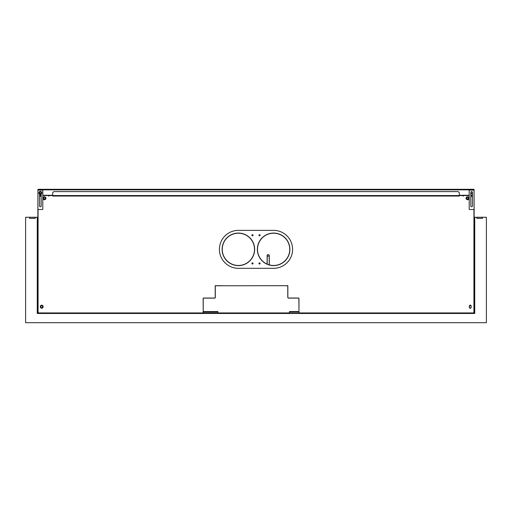 <?xml version="1.0" encoding="UTF-8"?>
<svg xmlns="http://www.w3.org/2000/svg" width="512" height="512" viewBox="0 0 512 512"><rect width="100%" height="100%" fill="white"/><g stroke="black" fill="none" stroke-linecap="round" stroke-linejoin="round"><path stroke-width="0.77" d="M267.117 255.251L267.117 264.25L267.117 255.251L267.706 254.656L268.691 254.656L269.28 255.251L269.28 265.018M269.203 256.557L269.203 264.998L269.203 256.557L268.659 256.013L267.738 256.013L267.2 256.557L267.2 264.288M37.933 190.01L37.664 311.04L38.067 311.04M48.774 195.27L48.774 196.243M472.442 195.27L470.816 195.27M469.19 195.27L459.296 195.27M52.704 195.27L42.81 195.27M41.184 195.27L39.558 195.27M39.616 192.122A0.813 0.813 0 0 1 39.968 192.045L40.781 192.045A0.813 0.813 0 0 1 40.966 192.064M41.146 193.581A0.813 0.813 0 0 1 40.781 193.67L39.968 193.67A0.813 0.813 0 0 1 39.776 193.651M472.384 192.122A0.813 0.813 0 0 0 472.032 192.045L471.219 192.045A0.813 0.813 0 0 0 470.874 192.122M470.816 193.562A0.813 0.813 0 0 0 471.219 193.67L472.032 193.67A0.813 0.813 0 0 0 472.442 193.562M469.19 190.118L474.067 190.118L474.067 208.96A0.544 0.544 0 0 1 473.523 209.498L469.728 209.498A0.544 0.544 0 0 1 469.19 208.96L469.19 189.306L42.81 189.306L42.81 189.715L37.933 189.715L37.933 208.96A0.544 0.544 0 0 0 38.477 209.498L42.272 209.498A0.544 0.544 0 0 0 42.81 208.96L42.81 189.715L37.933 189.715L37.933 189.306L42.81 189.306L42.81 189.715L42.81 189.306L37.933 189.306M459.296 195.942L459.296 193.024A0.813 0.813 0 0 0 459.053 192.448L458.451 191.84A0.813 0.813 0 0 0 457.875 191.603L54.125 191.603A0.813 0.813 0 0 0 53.549 191.84L52.947 192.448A0.813 0.813 0 0 0 52.704 193.024L52.704 195.942L459.296 195.942L52.704 195.942M273.619 268.32A18.976 18.976 0 0 0 292.595 249.344A18.976 18.976 0 0 0 273.619 230.374L238.381 230.374A18.976 18.976 0 0 0 219.405 249.344A18.976 18.976 0 0 0 238.381 268.32L273.619 268.32M38.067 209.318L38.067 312.122A0.813 0.813 0 0 0 38.88 312.934L202.598 312.934A0.544 0.544 0 0 0 203.142 312.397L203.142 311.578L217.914 311.578L217.914 312.122A0.813 0.813 0 0 0 218.726 312.934L288.666 312.934A0.813 0.813 0 0 0 289.478 312.122L289.478 311.578L298.963 311.578L298.963 312.397L298.963 311.578L289.478 311.578L289.478 312.122L298.963 312.122M298.963 312.397A0.544 0.544 0 0 0 299.507 312.934L473.12 312.934A0.813 0.813 0 0 0 473.933 312.122L473.933 209.318M298.963 298.573A0.544 0.544 0 0 0 298.419 298.029A0.544 0.544 0 0 1 298.963 298.573L298.963 311.04L298.88 298.65A0.544 0.544 0 0 0 298.342 298.112L288.582 298.112A0.813 0.813 0 0 1 287.77 297.293A0.813 0.813 0 0 0 288.582 298.112M284.787 285.696L222.605 285.773L284.787 285.696M215.206 297.485L215.206 285.696L222.061 285.696L215.206 285.696L215.206 297.485A0.544 0.544 0 0 1 214.662 298.029L203.686 298.029A0.544 0.544 0 0 0 203.142 298.573L203.226 311.04L203.142 298.573A0.544 0.544 0 0 1 203.686 298.029M203.226 298.65L203.226 311.04L203.226 298.65A0.544 0.544 0 0 1 203.77 298.112L214.746 298.112A0.544 0.544 0 0 0 215.29 297.568A0.544 0.544 0 0 1 214.746 298.112M288.666 298.029L298.419 298.029L288.666 298.029A0.813 0.813 0 0 1 287.846 297.216L287.846 285.696L285.331 285.696L287.846 285.696L287.846 297.216M39.558 196.243L41.184 196.243L39.558 196.243M52.704 196.051L459.296 196.051M470.816 196.243L472.442 196.243L470.816 196.243M42.317 305.37A0.883 0.883 0 0 0 41.139 305.37A0.883 0.883 0 0 1 42.317 305.37M43.11 197.683A0.883 0.883 0 0 0 43.11 198.867A0.883 0.883 0 0 1 43.11 197.683M45.766 198.867A0.883 0.883 0 0 0 45.766 197.683A0.883 0.883 0 0 1 45.766 198.867M469.389 306.022A0.883 0.883 0 0 1 470.272 305.146A0.883 0.883 0 0 1 471.155 306.022L471.155 307.379A0.883 0.883 0 0 1 470.272 308.262A0.883 0.883 0 0 1 469.389 307.379L469.389 306.022A0.883 0.883 0 0 1 470.272 305.146A0.883 0.883 0 0 1 471.155 306.022M466.234 198.867A0.883 0.883 0 0 1 466.234 197.683A0.883 0.883 0 0 0 466.234 198.867M468.89 197.683A0.883 0.883 0 0 1 468.89 198.867A0.883 0.883 0 0 0 468.89 197.683M222.061 285.773L215.29 285.773L215.29 297.568M287.77 297.293L287.77 285.773L285.331 285.773M203.142 311.578L203.142 312.397M217.914 311.578L217.914 312.122L203.142 312.122M41.139 308.032A0.883 0.883 0 0 0 42.317 308.032M40.845 306.31L41.069 305.798L42.182 305.677L42.842 306.579L42.387 307.603L41.274 307.725L40.614 306.822L40.845 306.31L40.845 307.136M42.611 307.098L42.611 306.266M45.082 197.395L43.866 197.395M43.795 199.162L45.011 199.162M468.205 199.162L466.989 199.162M466.918 197.395L468.134 197.395M238.381 230.374A18.976 18.976 0 0 0 219.405 249.344A18.976 18.976 0 0 0 238.381 268.32M469.523 307.84L471.021 307.84M43.629 198.822L45.242 198.822M466.758 198.822L468.371 198.822M39.014 189.715L41.728 189.715L39.014 189.715M39.014 189.306L41.728 189.306L39.014 189.306M41.184 192.422A0.813 0.813 0 0 0 41.178 192.314A0.813 0.813 0 0 1 41.184 192.422L41.184 193.459M39.558 192.422A0.813 0.813 0 0 1 39.674 192.006A0.813 0.813 0 0 0 39.558 192.422L39.558 193.395L41.184 193.402M39.558 194.067L39.558 205.978A0.813 0.813 0 0 0 40.371 206.79A0.813 0.813 0 0 0 41.184 205.978L41.184 194.067M39.558 205.978A0.813 0.813 0 0 0 40.371 206.79A0.813 0.813 0 0 0 41.184 205.978M38.477 209.498L42.272 209.498M474.067 190.01L474.336 311.04L473.933 311.04M463.226 195.27L463.226 196.243M45.062 197.35L45.555 198.355L44.928 199.283L43.814 199.206L43.322 198.202L43.949 197.274L45.062 197.35M45.747 197.638A1.453 1.453 0 0 0 43.795 196.973A1.453 1.453 0 0 0 43.13 198.918A1.453 1.453 0 0 0 45.082 199.584A1.453 1.453 0 0 0 45.747 197.638M43.955 197.293L43.347 198.202L43.955 197.293M41.472 192.646L41.101 193.702L40.006 193.914L39.277 193.069L39.642 192.013L40.742 191.802L41.472 192.646M41.747 193.338A1.453 1.453 0 0 0 40.851 191.482A1.453 1.453 0 0 0 38.995 192.378A1.453 1.453 0 0 0 39.891 194.234A1.453 1.453 0 0 0 41.747 193.338M40.397 306.112A1.453 1.453 0 0 0 41.139 308.032A1.453 1.453 0 0 0 43.059 307.29A1.453 1.453 0 0 0 42.317 305.37A1.453 1.453 0 0 0 40.397 306.112M469.83 305.702L469.184 306.586L469.83 305.702L470.918 305.818L469.83 305.702M472.442 205.978L472.442 192.422A0.813 0.813 0 0 0 471.629 191.61A0.813 0.813 0 0 0 470.816 192.422L470.816 205.978A0.813 0.813 0 0 0 471.629 206.79A0.813 0.813 0 0 0 472.442 205.978M474.067 189.306L469.19 189.306L469.728 189.306L469.728 189.715L473.523 189.715L473.523 189.306L474.067 189.306L474.067 190.118M469.728 189.715L469.19 189.715L469.728 189.715M474.067 189.715L473.523 189.715L474.067 189.715M468.678 198.202L468.186 199.206L467.072 199.283L466.445 198.355L466.938 197.35L468.051 197.274L468.678 198.202M468.87 198.918A1.453 1.453 0 0 0 468.205 196.973A1.453 1.453 0 0 0 466.253 197.638A1.453 1.453 0 0 0 466.918 199.584A1.453 1.453 0 0 0 468.87 198.918M467.078 199.264L468.173 199.187L467.078 199.264M37.254 312.979L38.746 312.979M473.254 312.979L474.746 312.979M38.746 312.922L474.746 313.478L474.746 217.254L476.915 217.254L476.774 218.336L482.47 218.336L476.774 218.336L482.47 218.336L482.336 217.254L476.915 217.254L482.47 217.254L482.336 218.336M473.254 312.922L472.71 312.934M476.915 217.254L476.915 218.336L482.47 218.336L482.47 217.254L486.4 217.254L486.4 322.694L25.6 322.694L25.6 217.254L29.53 217.254L29.53 218.336L35.226 218.336L35.226 217.254L29.664 217.254L37.664 217.254L37.254 217.254L37.254 313.478L474.746 313.478M39.29 312.934L38.746 313.478L37.254 313.478M29.53 218.336L35.226 218.336L29.53 218.336L29.664 217.254M474.746 217.254L474.336 217.254M474.336 218.336L474.746 218.336L474.336 218.336M37.254 302.362A0.544 0.544 0 0 0 37.664 302.182A0.544 0.544 0 0 1 37.254 302.362M37.664 301.466A0.544 0.544 0 0 0 37.254 301.28A0.544 0.544 0 0 1 37.664 301.466M37.254 224.301A0.544 0.544 0 0 0 37.664 224.115A0.544 0.544 0 0 1 37.254 224.301M37.664 223.398A0.544 0.544 0 0 0 37.254 223.213A0.544 0.544 0 0 1 37.664 223.398M474.746 224.301A0.544 0.544 0 0 1 474.336 224.115A0.544 0.544 0 0 0 474.746 224.301M474.336 223.398A0.544 0.544 0 0 1 474.746 223.213A0.544 0.544 0 0 0 474.336 223.398M474.746 302.362A0.544 0.544 0 0 1 474.336 302.182A0.544 0.544 0 0 0 474.746 302.362M474.336 301.466A0.544 0.544 0 0 1 474.746 301.28A0.544 0.544 0 0 0 474.336 301.466M29.664 218.336L35.226 218.336M37.254 218.336L37.664 218.336L37.254 218.336M35.085 218.336L35.085 217.254M37.664 217.254L37.254 217.254M474.579 306.355A2.17 2.17 0 0 0 474.688 305.67L474.579 306.355M474.637 301.293L474.637 302.355M238.381 265.472A16.128 16.128 0 0 1 222.253 249.344A16.128 16.128 0 0 1 238.381 233.216A16.128 16.128 0 0 1 254.509 249.344A16.128 16.128 0 0 1 238.381 265.472M273.619 233.216A16.128 16.128 0 0 0 257.491 249.344A16.128 16.128 0 0 0 273.619 265.472A16.128 16.128 0 0 0 289.747 249.344A16.128 16.128 0 0 0 273.619 233.216A16.128 16.128 0 0 0 257.491 249.344A16.128 16.128 0 0 0 273.619 265.472A16.128 16.128 0 0 0 289.747 249.344A16.128 16.128 0 0 0 273.619 233.216M273.619 265.606A16.262 16.262 0 0 1 257.357 249.344A16.262 16.262 0 0 1 273.619 233.082A16.262 16.262 0 0 1 289.882 249.344A16.262 16.262 0 0 1 273.619 265.606M238.381 233.082A16.262 16.262 0 0 0 222.118 249.344A16.262 16.262 0 0 0 238.381 265.606A16.262 16.262 0 0 0 254.643 249.344A16.262 16.262 0 0 0 238.381 233.082M252.474 264.026A0.582 0.582 0 0 0 253.056 263.443A0.582 0.582 0 0 0 252.474 262.861A0.582 0.582 0 0 0 251.891 263.443A0.582 0.582 0 0 0 252.474 264.026M252.474 235.834A0.582 0.582 0 0 0 253.056 235.251A0.582 0.582 0 0 0 252.474 234.669A0.582 0.582 0 0 0 251.891 235.251A0.582 0.582 0 0 0 252.474 235.834M259.526 264.026A0.582 0.582 0 0 1 258.944 263.443A0.582 0.582 0 0 1 259.526 262.861A0.582 0.582 0 0 1 260.109 263.443A0.582 0.582 0 0 1 259.526 264.026M259.526 235.834A0.582 0.582 0 0 1 258.944 235.251A0.582 0.582 0 0 1 259.526 234.669A0.582 0.582 0 0 1 260.109 235.251A0.582 0.582 0 0 1 259.526 235.834M37.254 311.853L38.067 311.853L37.254 311.853M473.933 311.853L474.746 311.853L473.933 311.853M469.19 189.85L42.81 189.85M472.442 193.402L470.816 193.402M469.19 195.565L42.81 195.565M39.558 195.565L41.184 195.565M470.816 195.565L472.442 195.565M37.933 190.118L42.81 190.118"/></g></svg>

